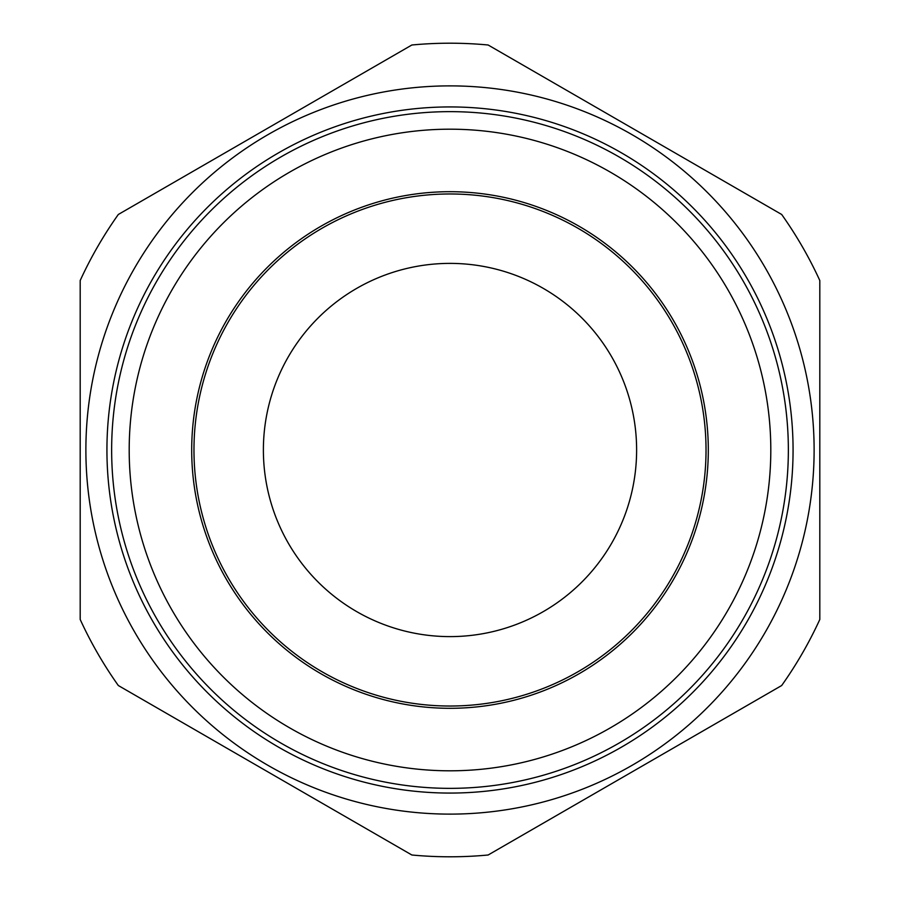 <?xml version="1.0" encoding="UTF-8"?>
<svg xmlns="http://www.w3.org/2000/svg" width="900" height="900" viewBox="0 0 900 900"><rect width="100%" height="100%" fill="white"/><g stroke="black" fill="none" stroke-linecap="round" stroke-linejoin="round"><path stroke-width="1.35" d="M80.19 619.47L80.19 280.53A406.789 406.789 0 0 1 118.328 214.47L411.863 45A406.789 406.789 0 0 1 488.137 45L781.673 214.47A406.789 406.789 0 0 1 819.81 280.53L819.81 619.47A406.789 406.789 0 0 1 781.673 685.53L488.137 855A406.789 406.789 0 0 1 411.863 855L118.328 685.53A406.789 406.789 0 0 1 80.19 619.47M85.883 450A364.118 364.118 0 0 0 450 814.117A364.118 364.118 0 0 0 814.117 450A364.118 364.118 0 0 0 450 85.883A364.118 364.118 0 0 0 85.883 450M788.355 450A338.355 338.355 0 0 1 450 788.355A338.355 338.355 0 0 1 111.645 450A338.355 338.355 0 0 1 450 111.645A338.355 338.355 0 0 1 788.355 450M106.931 450A343.069 343.069 0 0 0 450 793.069A343.069 343.069 0 0 0 793.069 450A343.069 343.069 0 0 0 450 106.931A343.069 343.069 0 0 0 106.931 450M129.195 450A320.805 320.805 0 0 0 450 770.805A320.805 320.805 0 0 0 770.805 450A320.805 320.805 0 0 0 450 129.195A320.805 320.805 0 0 0 129.195 450M706.028 450A256.028 256.028 0 0 0 450 193.972A256.028 256.028 0 0 0 193.972 450A256.028 256.028 0 0 0 450 706.028A256.028 256.028 0 0 0 706.028 450M263.385 450A186.615 186.615 0 0 1 448.2 263.396A186.615 186.615 0 0 1 636.615 450A186.615 186.615 0 0 1 451.8 636.604A186.615 186.615 0 0 1 263.385 450M191.7 450A258.3 258.3 0 0 1 450 191.7A258.3 258.3 0 0 1 708.3 450A258.3 258.3 0 0 1 450 708.3A258.3 258.3 0 0 1 191.7 450"/></g></svg>
